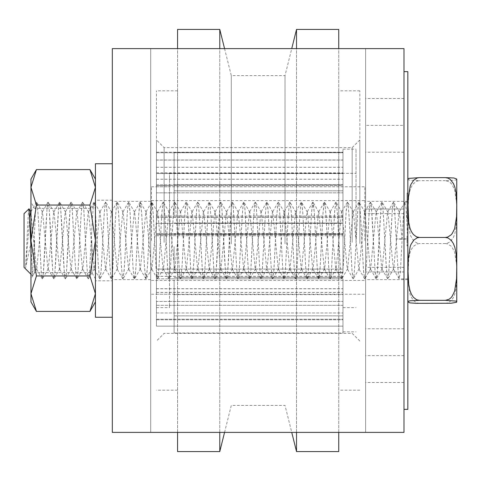 <?xml version="1.0" encoding="UTF-8"?>
<svg xmlns="http://www.w3.org/2000/svg" width="481" height="481" viewBox="0 0 481 481"><rect width="100%" height="100%" fill="white"/><g stroke="black" fill="none" stroke-linecap="round" stroke-linejoin="round"><path stroke-width="0.36" stroke-dasharray="2.4 1.8" d="M156.451 242.526L156.451 139.953L156.451 242.526M164.129 242.37L164.129 147.625L164.129 242.37M352.176 242.37L352.176 147.625L352.176 242.37M156.451 243.518L156.451 90.825L156.451 243.518M359.854 242.526L359.854 139.953L359.854 242.526M359.854 243.518L359.854 90.825L359.854 243.518M338.744 432.389L338.744 48.611M338.744 29.425L338.744 451.575M338.744 243.518L338.744 90.825L338.744 243.518M296.53 432.389L296.53 48.611M296.53 29.425L296.53 451.575M285.017 243.825L285.017 75.601L285.017 243.825M231.289 243.825L231.289 75.601L231.289 243.825M219.775 432.389L219.775 48.611M219.775 29.425L219.775 451.575M177.561 432.389L177.561 48.611M177.561 29.425L177.561 451.575M177.561 243.518L177.561 90.825L177.561 243.518M356.018 240.5L356.018 149.164L356.018 240.5M342.971 240.5L342.971 149.164L342.971 240.5M342.971 278.812L342.971 312.957L342.971 278.812L169.498 278.812L342.971 278.812M342.971 319.793L342.971 312.957L342.971 326.154L342.971 319.793L156.451 319.793L156.451 326.154L342.971 326.154L342.971 319.228L342.971 326.154L156.451 326.154L156.451 305.303L342.971 305.303L342.971 319.228L342.971 305.303L342.971 307.66L342.971 305.303L169.498 305.303L169.498 301.479L342.971 301.479L169.498 301.479L169.498 307.66L169.498 305.303L156.451 305.303L156.451 319.228L342.971 319.228L156.451 319.228L156.451 326.154L156.451 319.793L342.971 319.793M342.971 269.12L342.971 233.658L342.971 269.12L169.498 269.12L169.498 278.812L169.498 269.12L342.971 269.12M342.971 235.654L342.971 216.083L342.971 235.654L156.451 235.654L156.451 234.373L342.971 234.373M342.971 223.37L342.971 167.268L342.971 223.37L169.498 223.37L342.971 223.37M342.971 185.636L342.971 152.724L342.971 185.636L169.498 185.636L342.971 185.636M156.451 160.089L156.451 152.23L156.451 152.724L342.971 152.718L342.971 152.23L342.971 152.718L156.451 152.724L156.451 173.575L342.971 173.575L169.498 173.34L169.498 192.827L342.971 192.827L169.498 192.827L169.498 173.575L156.451 173.575L156.451 185.636L169.498 185.636L156.451 185.636L156.451 160.089L342.971 160.089M169.498 234.391L342.971 234.391L169.498 234.391L169.498 223.37L169.498 269.12L169.498 234.391L156.451 234.391L169.498 234.391M169.498 240.5L169.498 186.772L169.498 240.5M156.451 240.5L156.451 294.228L156.451 240.5M156.451 234.373L156.451 216.083L156.451 223.37L169.498 223.37L169.498 192.827L169.498 223.37L156.451 223.37L156.451 192.827L169.498 192.827L156.451 192.827L156.451 223.37L156.451 217.424L342.971 217.424M156.451 269.12L169.498 269.12L156.451 269.12L156.451 234.391L156.451 269.12M156.451 288.72L156.451 272.679L156.451 292.46L156.451 278.812L169.498 278.812L169.498 301.479L169.498 278.812L156.451 278.812L156.451 301.479L169.498 301.479L156.451 301.479L156.451 278.812L156.451 288.72L342.971 288.72M156.451 312.957L342.971 312.957L156.451 312.957L156.451 319.793L156.451 301.479L156.451 312.957M156.451 184.848L156.451 167.268L156.451 192.827L156.451 184.848L342.971 184.848M156.451 172.847L342.971 172.847M156.451 167.268L342.971 167.268M156.451 179.203L342.971 179.203M156.451 160.005L342.971 160.005M156.451 172.95L342.971 172.95M156.451 184.824L342.971 184.824M156.451 179.251L342.971 179.251M156.451 167.304L342.971 167.304M156.451 216.083L342.971 216.083M156.451 217.424L156.451 235.654M156.451 217.346L342.971 217.346M156.451 235.696L342.971 235.696M156.451 234.433L342.971 234.433M156.451 216.143L342.971 216.143M156.451 292.406L342.971 292.406M156.451 276.316L342.971 276.316M156.451 272.679L342.971 272.679M156.451 288.816L342.971 288.816M156.451 292.46L342.971 292.46M156.451 276.377L342.971 276.377M156.451 272.691L342.971 272.691M364.845 240.5L364.845 186.772L364.845 240.5M151.461 240.5L151.461 186.772L151.461 240.5M403.986 209.031L365.614 209.031L365.614 271.969L365.614 209.031L403.986 209.031L403.986 271.969L365.614 271.969L403.986 271.969L403.986 209.031M365.614 240.5L365.614 201.353L365.614 240.5M403.986 240.5L403.986 279.647L403.986 240.5M365.614 125.367L365.614 152.23L365.614 125.367L403.986 125.367L403.986 48.611L365.614 48.611L365.614 432.389L403.986 432.389L403.986 125.367M150.697 240.5L150.697 279.647L150.697 240.5M112.32 240.5L112.32 201.353L112.32 240.5M150.697 432.389L150.697 48.611L112.32 48.611L112.32 432.389L365.614 432.389L365.614 48.611L150.697 48.611L150.697 432.389M403.986 355.633L365.614 355.633M174.104 253.228L174.104 272.42L174.104 253.228M342.971 253.228L342.971 272.42L342.971 253.228M174.104 284.319L174.104 315.843L174.104 284.319M342.971 284.319L342.971 315.843L342.971 284.319M174.104 294.901L174.104 332.99L174.104 294.901M342.971 294.901L342.971 332.99L342.971 294.901M174.104 280.032L174.104 315.843L174.104 280.032M342.971 280.032L342.971 315.843L342.971 280.032M174.104 246.663L174.104 272.42L174.104 246.663M342.971 246.663L342.971 272.42L342.971 246.663M174.104 210.413L174.104 184.662L174.104 210.413M342.971 210.413L342.971 184.662L342.971 210.413M174.104 188.239L174.104 152.429L174.104 188.239M342.971 188.239L342.971 152.429L342.971 188.239M174.104 190.518L174.104 152.429L174.104 190.518M342.971 190.518L342.971 152.429L342.971 190.518M174.104 216.185L174.104 184.662L174.104 216.185M342.971 216.185L342.971 184.662L342.971 216.185M407.058 236.057L407.058 245.923L407.058 235.69L407.058 240.698L407.058 236.057L407.828 236.057L407.828 240.698L407.828 235.69L407.058 235.69M407.828 235.69L407.828 236.057M407.828 229.629L407.058 229.629M407.828 232.63L407.058 232.63M407.828 245.166L407.058 245.166M407.828 245.923L407.058 245.923M407.828 240.698L407.058 240.698M407.058 218.266L407.058 193.019L407.058 218.266L407.828 218.266L407.828 193.019L407.828 193.633L407.058 193.633M407.828 193.633L407.828 218.266M407.828 199.747L407.058 199.747M407.828 218.548L407.058 218.548M407.828 213.762L407.058 213.762M407.828 193.019L407.058 193.019M407.828 217.508L407.058 217.508M407.828 201.906L407.828 279.647L407.828 201.906M403.986 201.906L403.986 279.647L403.986 201.906M407.828 71.639L407.828 409.361M403.986 74.002L403.986 409.361L403.986 74.002M419.342 303.367L417.189 303.024L413.75 300.841L410.948 296.645L410.143 294.594L408.207 282.473L408.014 275.872L408.712 258.784L409.926 252.988L411.345 249.447L413.341 246.5L416.552 244.126L419.342 243.542L417.189 243.182L413.75 240.885L410.948 236.478L410.143 234.319L408.207 221.585L408.014 209.602L408.712 196.687L409.926 190.602L411.345 186.881L413.341 183.784L416.552 181.283L419.342 180.67L410.143 180.225L408.207 179.611L408.014 179.04M407.828 237.951L407.828 299.891L407.828 237.951M456.764 179.04L456.066 179.9L454.846 180.195L445.436 180.67L449.152 181.776L451.028 183.327L452.212 184.794L454.635 189.893L456.571 202.627L456.764 214.61L456.066 227.525L454.846 233.616L453.433 237.331L450.318 241.564L448.226 242.929L445.436 243.542L447.583 243.885L451.028 246.068L452.212 247.462L454.635 252.315L456.571 264.436L456.764 275.835L456.066 288.125L454.846 293.921L453.433 297.456L451.437 300.409L448.226 302.783L445.436 303.367M456.95 299.891L456.95 181.109M445.436 180.67L419.342 180.67M445.436 243.542L419.342 243.542M30.958 242.454L36.604 202.122L37.494 206.577L38.456 220.196L41.354 273.244L42.358 278.878L43.284 274.098L46.176 221.651L47.144 207.401L48.106 202.122L49.074 207.239L51.966 259.944L52.934 273.936L53.872 278.878L54.864 273.412L57.756 220.472L58.718 206.734L59.626 202.122L60.648 207.942L63.546 261.111L64.508 274.591L65.386 278.878L66.438 272.691L69.336 219.312L70.298 206.102L71.14 202.122L72.228 208.688L75.126 262.253L76.088 275.198L76.9 278.878L78.018 271.921L80.91 218.188L81.878 205.519L82.654 202.128L83.808 209.475L86.7 263.366L87.668 275.757L88.414 278.872L89.598 271.116L92.49 217.087L93.458 204.978L94.168 202.128L95.388 210.305L98.28 264.454L99.248 276.28L99.922 278.872L101.178 270.268L104.07 216.017L105.038 204.479L105.682 202.128L106.962 211.165L109.86 265.506L110.822 276.749L111.436 278.872L112.752 269.384L115.65 214.977L116.612 204.028L117.196 202.128L118.542 212.067L121.44 266.528L122.402 277.176L122.95 278.872L124.332 268.464L127.231 213.973L128.193 203.625L128.71 202.128L130.123 213.005L133.015 267.52L133.983 277.555L134.464 278.872L134.945 277.555L135.913 267.514L138.805 212.999L140.224 202.128L140.735 203.631L141.703 213.979L144.595 268.476L145.977 278.872L146.525 277.176L147.493 266.522L150.385 212.061L151.731 202.128L152.315 204.034L153.283 214.989L156.175 269.396L157.491 278.872L158.105 276.749L159.067 265.5L161.965 211.159L163.245 202.128L163.895 204.485L164.857 216.023L167.755 270.28L169.005 278.872L169.685 276.274L170.647 264.442L173.545 210.293L174.759 202.128L175.475 204.978L176.437 217.093L179.335 271.122L180.519 278.872L181.265 275.757L182.227 263.36L185.119 209.469L186.273 202.128L187.049 205.519L188.017 218.194L190.909 271.927L192.033 278.878L192.839 275.192L193.807 262.241L196.699 208.682L197.787 202.122L198.629 206.108L199.597 219.324L202.489 272.697L203.547 278.878L204.419 274.585L205.387 261.099L208.279 207.936L209.301 202.122L210.209 206.74L211.171 220.478L214.069 273.418L215.055 278.878L215.999 273.93L218.891 221.356L219.859 207.233L220.815 202.122L221.789 207.407L224.681 260.233L225.649 274.104L226.569 278.878L227.579 273.238L230.471 220.184L231.439 206.571L232.329 202.122L233.363 208.123L236.261 261.393L237.223 274.741L238.083 278.878L239.153 272.505L242.051 219.035L243.013 205.952L243.843 202.122L244.943 208.88L247.841 262.53L248.803 275.336L249.597 278.878L250.733 271.729L253.631 217.911L254.593 205.381L255.357 202.128L256.523 209.674L259.415 263.636L260.383 275.89L261.111 278.872L262.313 270.911L265.205 216.817L266.173 204.852L266.865 202.128L268.103 210.51L270.995 264.718L271.963 276.401L272.625 278.872L273.893 270.057L276.785 215.759L277.753 204.365L278.379 202.128L279.683 211.387L282.575 265.765L283.537 276.858L284.139 278.872L285.467 269.162L288.366 214.724L289.328 203.926L289.893 202.128L291.258 212.295L294.156 266.775L295.118 277.272L295.653 278.872L297.048 268.236L299.946 213.726L300.908 203.535L301.407 202.128L301.876 203.355L302.838 213.245L305.736 267.761L306.698 277.645L307.167 278.872L307.666 277.465L308.628 267.268L311.52 212.764L312.921 202.128L313.45 203.728L314.418 214.225L317.31 268.705L318.675 278.872L319.24 277.074L320.208 266.27L323.1 211.832L324.435 202.128L325.03 204.142L325.998 215.241L328.89 269.619L330.188 278.872L330.82 276.635L331.788 265.241L334.68 210.943L335.948 202.128L336.61 204.599L337.572 216.288L340.47 270.49L341.702 278.872L342.4 276.148L343.362 264.177L346.26 210.089L347.462 202.128L348.19 205.11L349.152 217.364L352.05 271.326L353.216 278.872L353.98 275.619L354.942 263.083L357.84 209.271L358.976 202.122L359.764 205.664L360.732 218.47L363.624 272.12L364.73 278.878L365.554 275.048L366.522 261.965L369.414 208.495L370.382 202.188L371.344 206.259L375.204 272.877L376.172 278.848L377.134 274.429L380.032 222.258L380.994 207.762L381.848 202.254L382.924 206.896L385.816 259.343L386.784 273.593L387.608 278.746L388.714 273.767L391.606 221.068L392.574 207.064L393.362 202.254L394.504 207.582L397.396 260.522L398.364 274.266L399.122 278.746L400.294 273.064L403.186 219.895L404.154 206.415L404.876 202.254L406.084 208.309L407.828 238.853L396.314 238.853L394.384 206.367L393.422 202.176L392.454 208.363L388.594 274.94L387.632 278.782L386.664 272.258L382.804 205.76L381.842 202.267L380.874 209.133L377.982 262.891L377.014 275.523L376.244 278.872L375.084 271.464L372.192 217.556L371.224 205.201L370.49 202.128L369.294 209.944L366.402 263.991L365.44 276.058L364.73 278.872L363.51 270.641L360.612 216.474L359.65 204.69L358.976 202.128L357.72 210.792L354.822 265.061L353.86 276.551L353.216 278.872L351.93 269.769L349.032 215.422L348.07 204.221L347.462 202.128L346.14 211.676L343.242 266.095L342.28 277.002L341.702 278.872L340.35 268.867L337.458 214.4L336.49 203.794L335.948 202.128L334.56 212.602L331.668 267.099L330.7 277.399L330.188 278.872L328.77 267.929L325.877 213.414L324.909 203.421L324.435 202.128L323.947 203.469L322.979 213.558L320.087 268.067L318.675 278.872L318.157 277.345L317.195 266.949L314.297 212.458L312.921 202.128L312.367 203.854L311.405 214.55L308.507 269.005L307.167 278.872L306.577 276.936L305.615 265.939L302.717 211.544L301.407 202.128L300.787 204.287L299.825 215.578L296.927 269.901L295.653 278.872L294.997 276.485L294.035 264.899L291.143 210.66L289.893 202.128L289.213 204.762L288.245 216.63L285.353 270.767L284.139 278.872L283.423 275.986L282.455 263.828L279.563 209.818L278.379 202.128L277.633 205.285L276.665 217.719L273.773 271.585L272.625 278.878L271.843 275.439L270.875 262.728L267.983 209.019L266.865 202.122L266.053 205.85L265.091 218.837L262.193 272.372L261.111 278.878L260.263 274.849L259.301 261.592L256.403 208.255L255.357 202.122L254.473 206.463L253.511 219.979L250.613 273.112L249.597 278.878L248.683 274.218L247.721 260.437L244.823 207.533L243.843 202.122L242.893 207.113L241.931 221.152L239.039 273.815L238.071 278.878L237.109 273.539L236.141 259.253L233.249 206.848L232.329 202.122L231.319 207.81L228.421 260.9L227.459 274.471L226.569 278.878L225.529 272.823L222.631 219.522L221.669 206.217L220.815 202.122L219.739 208.55L216.841 262.049L215.879 275.09L215.055 278.878L213.949 272.066L211.057 218.392L210.089 205.621L209.301 202.122L208.159 209.331L205.267 263.167L204.299 275.661L203.547 278.872L202.369 271.266L199.477 217.286L198.509 205.074L197.787 202.128L196.579 210.149L193.687 264.255L192.719 276.184L192.033 278.872L190.795 270.43L187.897 216.209L186.935 204.569L186.273 202.128L185.005 211.003L182.107 265.32L181.145 276.665L180.519 278.872L179.215 269.552L176.317 215.163L175.355 204.112L174.759 202.128L173.425 211.899L170.527 266.348L169.565 277.104L169.005 278.872L167.635 268.638L164.742 214.153L163.774 203.697L163.245 202.128L161.844 212.83L158.952 267.34L157.984 277.489L157.491 278.872L157.022 277.615L156.054 267.689L153.162 213.173L151.737 202.128L151.232 203.559L150.264 213.798L147.372 268.302L145.977 278.872L145.442 277.248L144.474 266.702L141.582 212.229L140.224 202.128L139.652 203.956L138.69 214.797L135.792 269.228L134.464 278.872L133.862 276.828L132.9 265.686L130.002 211.321L128.71 202.128L128.072 204.401L127.11 215.831L124.212 270.118L122.95 278.872L122.282 276.365L121.32 264.64L118.422 210.45L117.196 202.128L116.492 204.888L115.53 216.895L112.638 270.971L111.436 278.872L110.708 275.853L109.74 263.558L106.848 209.62L105.682 202.128L104.918 205.417L103.95 217.995L101.058 271.783L99.928 278.878L99.128 275.3L98.16 262.452L95.268 208.826L94.168 202.122L93.338 205.994L92.37 219.114L89.478 272.559L88.414 278.878L87.548 274.699L86.586 261.309L83.688 208.069L82.654 202.122L81.758 206.62L80.796 220.268L77.898 273.292L76.9 278.878L75.968 274.056L75.006 260.149L72.108 207.359L71.14 202.122L70.178 207.281L67.286 260.017L66.318 273.984L65.386 278.878L64.394 273.37L61.496 220.394L60.534 206.692L59.626 202.122L58.604 207.99L55.706 261.183L54.744 274.627L53.872 278.878L52.814 272.643L49.916 219.24L48.954 206.066L48.112 202.122L47.024 208.736L44.126 262.325L43.164 275.234L42.358 278.878L41.234 271.873L38.342 218.115L37.374 205.483L36.604 202.128L35.564 208.123L32.672 275.847L30.958 246.591M407.828 238.853L407.828 278.878L407.828 202.122L407.828 238.853L402.068 239.279L396.314 238.853M402.068 239.279L399.477 212.271L399.068 212.271L393.717 268.735L393.308 268.729L387.957 212.265L387.554 212.265L382.203 268.735L381.8 268.735L376.449 212.271L376.04 212.271L370.695 268.729L370.28 268.729L364.935 212.271L364.526 212.271L359.181 268.735L358.772 268.729L353.421 212.265L353.012 212.265L347.667 268.729L347.258 268.729L341.907 212.271L341.498 212.265L336.153 268.729L335.744 268.735L330.393 212.265L329.984 212.271L324.639 268.729L324.23 268.729L318.879 212.265L318.476 212.271L313.125 268.735L312.716 268.735L307.365 212.265L306.962 212.265L301.611 268.729L301.202 268.735L295.857 212.271L295.448 212.271L290.097 268.735L289.688 268.729L284.343 212.265L283.934 212.271L278.583 268.729L278.174 268.735L272.823 212.265L272.42 212.271L267.069 268.735L266.66 268.729L261.315 212.271L260.906 212.271L255.555 268.729L255.152 268.735L249.801 212.265L249.392 212.271L244.047 268.729L243.639 268.729L238.287 212.271L237.879 212.265L232.533 268.729L232.125 268.735L226.773 212.265L226.365 212.271L221.019 268.729L220.611 268.735L215.26 212.271L214.851 212.265L209.506 268.735L209.097 268.735L203.752 212.271L203.343 212.265L197.992 268.729L197.583 268.729L192.238 212.271L191.829 212.265L186.478 268.735L186.069 268.729L180.724 212.271L180.315 212.271L174.964 268.729L174.555 268.735L169.21 212.265L168.801 212.271L163.45 268.735L163.041 268.729L157.696 212.271L157.287 212.271L151.936 268.735L151.533 268.729L146.182 212.265L145.773 212.271L140.428 268.729L140.019 268.729L134.668 212.271L134.259 212.265L128.914 268.729L128.505 268.735L123.154 212.265L122.745 212.271L117.4 268.729L116.991 268.729L111.64 212.265L111.237 212.265L105.886 268.723L105.477 268.729L100.132 212.271L99.717 212.271L94.372 268.735L93.963 268.729L88.612 212.265L88.209 212.265L82.858 268.729L82.449 268.729L77.098 212.265L76.695 212.265L71.344 268.729L70.935 268.735L65.59 212.271L65.182 212.271L59.83 268.729L59.422 268.729L54.076 212.271L53.668 212.271L48.316 268.735L47.914 268.729L42.562 212.265L42.154 212.265L36.803 268.735L36.4 268.735L30.844 211.917M29.792 216.636L25.595 267.839L30.844 243.326M28.92 208.766L28.265 214.279L25.595 267.839M24.05 267.364L24.05 213.636M95.43 280.796L95.43 200.204L95.43 280.796L112.32 280.796L112.32 200.204L112.32 280.796M95.43 317.256L95.43 163.744M112.32 317.256L112.32 163.744L112.32 317.256M34.554 240.5L34.554 272.643L34.554 240.5M30.958 179.094L30.958 301.906M91.835 240.5L91.835 272.643L91.835 240.5M89.947 169.595L95.43 187.319L89.947 205.05L95.43 240.5L95.43 202.122L95.43 278.878L95.43 179.094L95.43 293.681L95.43 240.5L89.947 275.95L95.43 293.681L95.43 301.906L95.43 293.681L89.947 311.405M36.442 311.405L30.958 293.681L36.442 275.95L30.958 240.5L36.442 205.05L30.958 187.319L36.442 169.595M36.442 205.05L89.947 205.05M36.442 275.95L89.947 275.95M407.828 210.209L407.058 210.209M359.854 139.953L352.176 147.625L164.129 147.625L156.451 139.953M359.854 341.047L352.176 333.375L164.129 333.375L156.451 341.047M224.561 432.389L231.289 405.399L285.017 405.399L291.745 432.389M224.561 48.611L231.289 75.601L285.017 75.601L291.745 48.611M177.561 90.825L156.451 90.825M177.561 390.175L156.451 390.175M359.854 90.825L338.744 90.825M359.854 390.175L338.744 390.175M342.971 331.836L356.018 331.836M342.971 149.164L356.018 149.164M342.971 307.66L356.018 307.66M169.498 173.34L356.018 173.34M156.451 294.228L169.498 294.228M156.451 186.772L169.498 186.772M156.451 307.66L169.498 307.66M156.451 152.23L342.971 152.23M156.451 233.658L342.971 233.658L156.451 233.658M156.451 272.799L342.971 272.799L156.451 272.799M151.461 280.411L364.845 280.411M151.461 200.589L364.845 200.589M151.461 294.228L364.845 294.228M151.461 186.772L364.845 186.772M403.986 213.636L365.614 213.636M403.986 267.364L365.614 267.364M403.986 98.503L365.614 98.503M403.986 152.23L365.614 152.23M403.986 328.77L365.614 328.77M403.986 382.497L365.614 382.497M407.828 201.353L365.614 201.353M407.828 279.647L365.614 279.647M150.697 201.353L112.32 201.353M150.697 279.647L112.32 279.647M174.104 272.42L342.971 272.42L174.104 272.42M174.104 234.043L342.971 234.043L174.104 234.043M174.104 315.843L342.971 315.843L174.104 315.843M174.104 277.465L342.971 277.465L174.104 277.465M174.104 332.99L342.971 332.99M174.104 294.612L342.971 294.612M174.104 223.04L342.971 223.04L174.104 223.04M174.104 184.662L342.971 184.662L174.104 184.662M174.104 190.807L342.971 190.807L174.104 190.807M174.104 152.429L342.971 152.429L174.104 152.429M399.477 212.271L393.668 202.254M393.717 268.735L387.908 278.752M387.957 212.265L382.148 202.248M382.203 268.735L376.395 278.746M376.449 212.271L370.641 202.254M370.695 268.729L364.881 278.746M364.935 212.271L359.127 202.254M359.181 268.735L353.373 278.746M353.421 212.265L347.613 202.248M347.667 268.729L341.853 278.746M341.907 212.271L336.099 202.254M336.153 268.729L330.345 278.739M330.393 212.265L324.585 202.254M324.639 268.729L318.831 278.746M318.879 212.265L313.071 202.254M313.125 268.735L307.317 278.752M307.365 212.265L301.557 202.248M301.611 268.729L295.803 278.746M295.857 212.271L290.043 202.254M290.097 268.735L284.289 278.746M284.343 212.265L278.529 202.254M278.583 268.729L272.775 278.746M272.823 212.265L267.015 202.248M267.069 268.729L261.261 278.746M261.315 212.271L255.507 202.254M255.555 268.729L249.747 278.746M249.801 212.265L243.993 202.254M244.047 268.729L238.233 278.746M238.287 212.271L232.479 202.254M232.533 268.729L226.719 278.746M226.773 212.265L220.965 202.254M221.019 268.729L215.211 278.746M215.26 212.271L209.451 202.254M209.506 268.735L203.697 278.752M203.752 212.271L197.938 202.26M197.992 268.729L192.184 278.746M192.238 212.271L186.424 202.254M186.478 268.735L180.67 278.746M180.724 212.271L174.916 202.254M174.964 268.729L169.156 278.746M169.21 212.265L163.402 202.254M163.45 268.735L157.642 278.746M157.696 212.271L151.888 202.254M151.936 268.735L146.128 278.752M146.182 212.265L140.374 202.254M140.428 268.729L134.614 278.746M134.668 212.271L128.86 202.254M128.914 268.729L123.1 278.746M123.154 212.265L117.346 202.254M117.4 268.729L111.592 278.746M111.64 212.265L105.832 202.248M105.886 268.723L100.078 278.739M100.132 212.271L94.318 202.254M94.372 268.735L88.564 278.752M88.612 212.265L82.804 202.248M82.858 268.729L77.05 278.746M77.098 212.265L71.29 202.248M71.344 268.729L65.536 278.746M65.59 212.271L59.782 202.254M59.83 268.729L54.022 278.746M54.076 212.271L48.268 202.254M48.316 268.735L42.508 278.752M42.562 212.265L36.748 202.248M36.803 268.735L32.672 275.847M36.448 202.254L30.958 211.718M42.208 278.752L36.4 268.735M47.962 202.254L42.154 212.265M53.722 278.746L47.914 268.729M59.476 202.254L53.668 212.271M65.23 278.739L59.422 268.729M70.99 202.254L65.182 212.271M76.744 278.746L70.935 268.735M82.504 202.248L76.695 212.265M88.257 278.746L82.449 268.729M94.017 202.248L88.209 212.265M99.771 278.746L93.963 268.729M105.531 202.26L99.717 212.271M111.285 278.739L105.477 268.729M117.045 202.254L111.237 212.265M122.799 278.746L116.991 268.729M128.553 202.254L122.745 212.271M134.313 278.746L128.505 268.735M140.067 202.254L134.259 212.265M145.827 278.746L140.019 268.729M151.581 202.254L145.773 212.271M157.341 278.746L151.533 268.729M163.095 202.254L157.287 212.271M168.855 278.746L163.041 268.729M174.609 202.254L168.801 212.271M180.363 278.746L174.555 268.735M186.123 202.254L180.315 212.271M191.877 278.746L186.069 268.729M197.637 202.254L191.829 212.265M203.391 278.746L197.583 268.729M209.151 202.254L203.343 212.265M214.905 278.746L209.097 268.735M220.659 202.254L214.851 212.265M226.419 278.752L220.611 268.735M232.179 202.254L226.365 212.271M237.933 278.746L232.125 268.735M243.687 202.254L237.879 212.265M249.447 278.746L243.639 268.729M255.201 202.254L249.392 212.271M260.961 278.746L255.152 268.735M266.714 202.254L260.906 212.271M272.474 278.746L266.66 268.729M278.228 202.254L272.42 212.271M283.988 278.746L278.174 268.735M289.742 202.254L283.934 212.271M295.496 278.746L289.688 268.729M301.256 202.254L295.448 212.271M307.01 278.746L301.202 268.735M312.77 202.248L306.962 212.265M318.524 278.752L312.716 268.735M324.284 202.254L318.476 212.271M330.038 278.746L324.23 268.729M335.798 202.254L329.984 212.271M341.552 278.746L335.744 268.735M347.312 202.254L341.498 212.265M353.066 278.746L347.258 268.729M358.826 202.254L353.012 212.265M364.58 278.746L358.772 268.729M370.334 202.254L364.526 212.271M376.094 278.746L370.28 268.729M381.848 202.254L376.04 212.271M387.608 278.752L381.8 268.735M393.362 202.248L387.554 212.265M399.122 278.746L393.308 268.729M404.876 202.254L399.068 212.271M30.958 274.272L32.57 275.884M407.828 202.122L405.026 202.122M407.828 278.878L399.272 278.878M112.32 200.204L95.43 200.204M95.43 202.122L91.835 208.357L34.554 208.357L30.958 202.122M95.43 278.878L91.835 272.643L34.554 272.643L30.958 278.878"/><path stroke-width="0.72" d="M338.744 48.611L338.744 29.425L296.53 29.425L296.53 48.611M291.745 432.389L296.53 451.575L338.744 451.575L338.744 432.389M296.53 451.575L296.53 432.389M219.775 48.611L219.775 29.425L177.561 29.425L177.561 48.611M224.561 432.389L219.775 451.575L219.775 432.389M219.775 451.575L177.561 451.575L177.561 432.389M403.986 432.389L403.986 48.611L112.32 48.611L112.32 432.389L403.986 432.389M403.986 409.361L407.828 409.361L407.828 71.639L403.986 71.639M407.828 181.109L408.014 179.028L408.712 178.409L419.342 177.633L417.189 177.976L413.75 180.159L410.948 184.355L410.143 186.406L408.207 198.527L408.014 205.128L408.712 222.216L409.926 228.012L411.345 231.553L413.341 234.5L416.552 236.874L419.342 237.458L417.189 237.818L413.75 240.115L410.948 244.522L410.143 246.681L408.207 259.415L408.014 271.398L408.712 284.313L409.926 290.398L411.345 294.119L413.341 297.216L416.552 299.717L419.342 300.33L410.143 300.775L408.207 301.389L408.014 301.972L409.926 302.886L416.552 303.337L451.028 303.24L456.571 302.308L456.764 301.725L456.066 301.1L445.436 300.33L449.152 299.224L451.028 297.673L452.212 296.206L454.635 291.107L456.571 278.373L456.764 266.39L456.066 253.475L454.846 247.384L453.433 243.669L451.437 240.566L448.226 238.071L445.436 237.458L447.583 237.115L451.028 234.932L452.212 233.538L454.635 228.685L456.571 216.564L456.764 205.165L456.066 192.875L454.846 187.079L453.433 183.544L450.318 179.509L448.226 178.217L445.436 177.633L453.83 177.976L456.764 179.04L456.764 301.96M445.436 177.633L419.342 177.633M445.436 237.458L419.342 237.458M445.436 300.33L419.342 300.33M30.64 212.265L29.792 216.636M30.958 246.591L29.04 208.802L24.05 213.636L24.05 267.364L30.958 274.272M30.844 243.326L30.958 242.454M112.32 163.744L95.43 163.744L95.43 317.256L112.32 317.256M36.442 311.405L30.958 301.906L30.958 179.094L36.442 169.595L30.958 187.319L36.442 205.05L30.958 240.5L36.442 275.95L30.958 293.681L36.442 311.405L89.947 311.405L95.43 293.681L89.947 275.95L95.43 240.5L89.947 205.05L95.43 187.319L89.947 169.595L36.442 169.595M36.442 205.05L89.947 205.05M36.442 275.95L89.947 275.95M291.745 48.611L296.53 29.425M224.561 48.611L219.775 29.425M408.014 301.96L407.828 299.891M31.049 212.271L29.034 208.802M95.43 301.906L89.947 311.405M95.43 179.094L89.947 169.595"/></g></svg>
